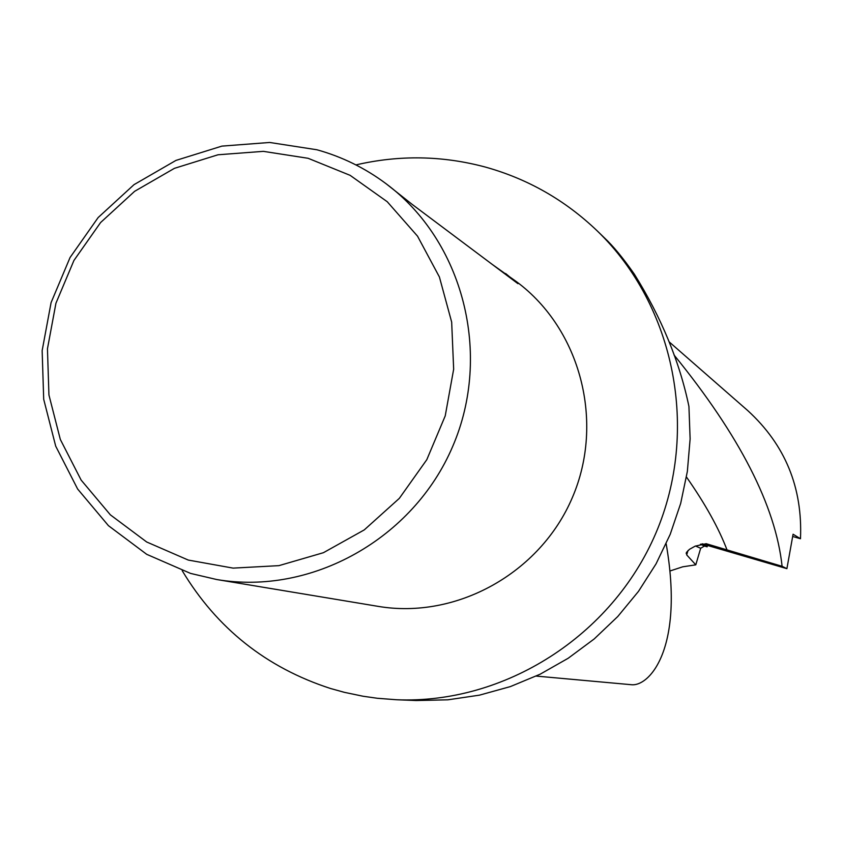 <?xml version="1.0" encoding="UTF-8"?>
<svg xmlns="http://www.w3.org/2000/svg" width="843" height="843" viewBox="0 0 843 843"><rect width="100%" height="100%" fill="white"/><g stroke="black" fill="none" stroke-linecap="round" stroke-linejoin="round"><path stroke-width="1.26" d="M355.925 164.912C399.266 154.849 442.385 155.565 485.305 167.051C527.792 178.864 565.116 200.16 597.276 230.94C675.032 305.935 699.795 430.752 655.78 533.345C611.923 636.022 504.514 704.253 396.579 699.753L377.369 698.278L363.091 696.244L344.292 692.314L330.435 688.468C266.314 667.645 216.904 628.383 182.214 570.69M604.052 237.494L604.294 237.737C613.146 245.987 623.146 258.106 634.305 274.101C661.449 317.685 679.658 361.805 688.931 406.463L690.122 438.94L687.361 471.416L680.691 503.376L670.206 534.336L656.075 563.819L638.499 591.354L617.761 616.528L594.199 638.952L568.161 658.278L540.068 674.242L510.363 686.592L479.488 695.148L447.928 699.816L416.157 700.533L396.579 699.753M674.042 355.019C739.659 435.662 775.676 506.085 782.093 566.296L786.898 568.667L793.073 534.22L800.481 538.74C802.694 487.581 785.17 444.914 747.91 410.731L669.216 341.921M536.222 676.086L631.765 684.748C649.985 686.234 684.242 647.456 666.16 543.767M308.116 158.294L350.13 175.344L387.243 201.73L417.538 236.177L439.403 276.978L451.669 322.1L453.66 369.202L445.23 415.873L426.8 459.688L399.329 498.361L364.26 529.899L323.417 552.702L278.938 565.642L233.111 568.119L188.274 560.068L146.682 541.986L110.38 514.862L81.139 480.089L60.327 439.456L48.936 394.967L47.45 348.812L55.933 303.248L73.931 260.466L100.591 222.541L134.627 191.319L174.406 168.347L218.021 154.775L263.332 151.35L308.116 158.294M316.926 149.769C342.058 156.745 365.135 168.084 386.147 183.774C463.239 241.182 492.47 354.208 452.702 446.411C413.428 538.835 311.467 595.685 216.725 579.531L190.581 573.419L146.714 554.325L108.452 525.684L77.63 489.014L55.701 446.158L43.699 399.266L42.15 350.625L51.086 302.605L70.053 257.526L98.146 217.557L134.016 184.649L175.934 160.423L221.909 146.113L269.686 142.467L316.926 149.769M492.133 264.333L516.843 281.952C580.606 329.465 604.863 422.195 572.334 497.623C540.205 573.229 456.358 619.679 377.97 606.338L216.725 579.531M505.61 273.511L517.939 283.669L412.101 204.333L386.147 183.774M707.509 545.442L707.108 546.822L701.06 544.114M702.198 543.893L786.898 568.667M800.481 538.74L792.905 536.538M707.108 546.822L704.442 546.043L700.67 548.277L695.791 564.842L682.725 566.812L670.143 570.932M786.192 568.319L702.504 543.84M700.449 544.262L704.442 546.043M782.093 566.296L706.16 543.693L695.148 546.159L689.458 549.341L686.518 552.344L686.697 554.905L695.791 564.842M786.192 568.308L702.514 543.84M727.14 550.226C718.847 528.34 705.296 503.956 686.476 477.043M700.67 548.277L695.496 546.001M686.697 554.905L687.993 550.542M604.294 237.737L597.276 230.94M686.17 553.387L686.434 552.523"/></g></svg>
